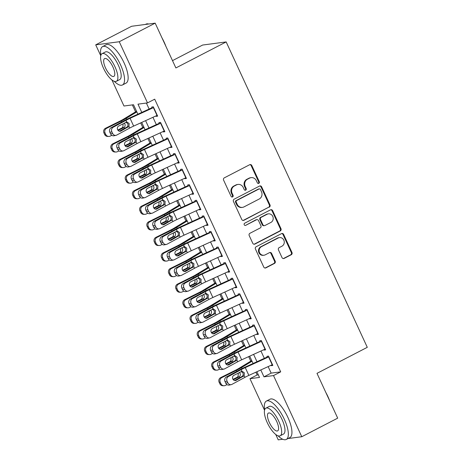 <?xml version="1.0" encoding="UTF-8"?>
<svg xmlns="http://www.w3.org/2000/svg" width="463" height="463" viewBox="0 0 463 463"><rect width="100%" height="100%" fill="white"/><g stroke="black" fill="none" stroke-linecap="round" stroke-linejoin="round"><path stroke-width="0.69" d="M258.811 183.354A1.186 1.105 82.5 0 0 259.303 181.774L251.797 165.523A1.696 1.574 82.5 0 0 249.679 164.724L224.295 177.861A1.696 1.574 82.5 0 0 223.588 180.119L231.095 196.37A1.186 1.105 82.5 0 0 232.576 196.931A1.186 1.105 82.5 0 0 233.074 195.345L232.102 193.245A5.429 5.041 82.5 0 1 234.353 186.016L236.466 184.922A5.429 5.041 82.5 0 1 238.017 184.43A5.429 5.041 82.5 0 1 243.243 187.48L244.215 189.581A1.186 1.105 82.5 0 0 245.697 190.143A1.186 1.105 82.5 0 0 246.189 188.563L245.216 186.456A5.429 5.041 82.5 0 1 247.468 179.227L249.58 178.133A5.429 5.041 82.5 0 1 251.131 177.647A5.429 5.041 82.5 0 1 256.357 180.692L257.33 182.792A1.186 1.105 82.5 0 0 258.811 183.354M258.146 183.452A1.186 1.105 82.5 0 0 258.667 181.861L251.16 165.609A1.696 1.574 82.5 0 0 249.846 164.649M231.917 197.024A1.186 1.105 82.5 0 0 232.438 195.432L231.465 193.331L232.102 193.245M245.031 190.241A1.186 1.105 82.5 0 0 245.552 188.644L244.58 186.543L245.216 186.456M282.031 257.619A1.696 1.574 82.5 0 0 284.143 258.418L291.268 254.731A1.696 1.574 82.5 0 0 291.974 252.474L283.634 234.423A1.696 1.574 82.5 0 0 281.516 233.624L256.132 246.762A1.696 1.574 82.5 0 0 255.426 249.019L263.765 267.07A1.696 1.574 82.5 0 0 265.884 267.869L274.484 263.418A1.696 1.574 82.5 0 0 275.19 261.155L271.619 253.435A1.696 1.574 82.5 0 0 269.501 252.636L265.235 254.841A4.537 4.213 82.5 0 1 263.939 255.246A4.537 4.213 82.5 0 1 259.321 252.017A4.537 4.213 82.5 0 1 261.456 246.657L278.165 238.011A4.537 4.213 82.5 0 1 279.461 237.6A4.537 4.213 82.5 0 1 284.085 240.835A4.537 4.213 82.5 0 1 281.95 246.194L279.166 247.636A1.696 1.574 82.5 0 0 278.46 249.893L282.031 257.619M100.755 55.751L95.714 44.853L131.637 26.269L155.18 23.15L175.882 67.945L226.17 41.925L367.286 347.325L316.993 373.346L337.695 418.147L301.778 436.731L287.998 438.559M155.18 23.15L119.263 41.739L147.518 102.896L137.974 104.158L141.782 112.399M268.146 366.609L271.156 373.12L280.7 371.858L154.706 99.18L147.518 102.896M280.7 371.858L273.517 375.574L301.778 436.731M269.287 207.164A1.696 1.574 82.5 0 0 269.993 204.906L261.653 186.861A1.696 1.574 82.5 0 0 259.535 186.057L234.151 199.194A1.696 1.574 82.5 0 0 233.445 201.457L241.784 219.503A1.696 1.574 82.5 0 0 243.903 220.301L268.65 207.25A1.696 1.574 82.5 0 0 269.356 204.993L261.016 186.942A1.696 1.574 82.5 0 0 259.708 185.987M272.643 210.642L280.983 228.687A1.696 1.574 82.5 0 1 280.277 230.95L254.893 244.082A1.696 1.574 82.5 0 1 252.775 243.283L249.204 235.563A1.696 1.574 82.5 0 1 249.91 233.3L260.206 227.975A1.696 1.574 82.5 0 0 260.906 225.713L258.539 220.591A1.696 1.574 82.5 0 0 256.427 219.792L245.708 225.336A1.186 1.105 82.5 0 1 244.157 224.601A1.186 1.105 82.5 0 1 244.719 223.195L270.525 209.843A1.696 1.574 82.5 0 1 272.643 210.642L272.007 210.729L280.346 228.774L280.983 228.687M155.875 115.964L156.06 116.358L157.651 116.149L153.328 106.803L151.742 107.011L152.275 108.174M163.074 131.544L163.26 131.943L164.851 131.729L160.528 122.382L158.942 122.591L159.475 123.754M170.274 147.13L170.459 147.523L172.051 147.315L167.728 137.962L166.142 138.177L166.674 139.334M177.474 162.71L177.659 163.103L179.25 162.895L174.927 153.542L173.341 153.757L173.874 154.92M184.673 178.29L184.859 178.689L186.45 178.475L182.127 169.128L180.541 169.336L181.074 170.5M191.873 193.87L192.058 194.269L193.65 194.055L189.326 184.708L187.741 184.916L188.273 186.08M199.073 209.455L199.258 209.849L200.849 209.641L196.526 200.288L194.94 200.502L195.473 201.665M206.272 225.035L206.457 225.429L208.049 225.221L203.732 215.874L202.14 216.082L202.672 217.245M213.472 240.615L213.657 241.015L215.249 240.801L210.931 231.454L209.34 231.662L209.872 232.825M220.672 256.201L220.857 256.595L222.448 256.386L218.131 247.034L216.539 247.248L217.072 248.411M227.871 271.781L228.056 272.175L229.648 271.966L225.331 262.619L223.739 262.828L224.271 263.991M235.071 287.361L235.256 287.76L236.848 287.546L232.53 278.199L230.939 278.408L231.471 279.571M242.276 302.947L242.456 303.34L244.047 303.132L239.73 293.779L238.138 293.993L238.676 295.151M249.476 318.527L249.655 318.92L251.247 318.712L246.929 309.365L245.338 309.573L245.876 310.737M256.676 334.107L256.855 334.506L258.447 334.292L254.129 324.945L252.538 325.153L253.076 326.317M263.875 349.687L264.055 350.086L265.646 349.872L261.329 340.525L259.737 340.739L260.275 341.897M146.366 103.046L149.132 109.048M152.946 117.301L156.332 124.628M160.146 132.881L163.532 140.208M167.346 148.461L170.737 155.794M174.545 164.047L177.937 171.374M181.745 179.627L185.136 186.954M188.945 195.207L192.336 202.539M196.15 210.792L199.536 218.119M203.35 226.372L206.735 233.699M210.549 241.952L213.935 249.279M217.749 257.538L221.135 264.865M224.949 273.118L228.334 280.445M232.148 288.698L235.534 296.025M239.348 304.278L242.734 311.611M246.547 319.864L249.933 327.191M253.747 335.444L257.133 342.77M260.947 351.023L264.332 358.356M271.075 365.272L271.254 365.666L272.846 365.457L268.528 356.105L266.937 356.319L267.475 357.482M132.366 104.904L135.578 111.855M140.677 122.898L142.778 127.435M147.876 138.483L149.977 143.015M155.076 154.063L157.177 158.601M162.281 169.643L164.377 174.181M169.481 185.223L171.576 189.761M176.681 200.809L178.776 205.346M183.88 216.389L185.976 220.926M191.08 231.969L193.175 236.506M198.28 247.555L200.375 252.092M205.479 263.134L207.574 267.672M212.679 278.714L214.774 283.252M219.879 294.3L221.974 298.838M227.078 309.88L229.173 314.418M234.278 325.46L236.373 329.997M241.478 341.04L243.573 345.577M248.677 356.626L250.772 361.163M255.877 372.206L257.156 374.972L258.313 374.822M226.17 41.925L202.626 45.044L172.502 60.63M95.714 44.853L119.263 41.739M282.731 439.254L278.228 439.85L275.745 434.479M264.547 410.235L249.968 378.693L259.517 377.426L256.89 371.743M257.156 374.972L249.968 378.693M137.881 114.182L133.518 104.748L123.974 106.01L111.953 79.995M253.076 363.49L249.69 356.163M245.876 347.91L242.49 340.583M238.676 332.324L235.291 324.997M231.477 316.744L228.091 309.417M224.277 301.164L220.892 293.837M217.078 285.584L213.692 278.251M209.878 269.998L206.492 262.671M202.678 254.418L199.293 247.092M195.479 238.839L192.093 231.506M188.279 223.253L184.893 215.926M181.079 207.673L177.694 200.346M173.88 192.093L170.494 184.766M166.68 176.507L163.294 169.18M159.48 160.927L156.095 153.6M152.281 145.347L148.895 138.02M145.081 129.767L141.695 122.435M260.791 369.96L263.968 376.836L273.517 375.574M145.596 120.658L148.982 127.985M152.796 136.238L156.181 143.565M159.995 151.818L163.381 159.145M167.195 167.398L170.581 174.73M174.395 182.983L177.78 190.31M181.594 198.563L184.98 205.89M188.794 214.143L192.18 221.476M195.994 229.729L199.379 237.056M203.193 245.309L206.579 252.636M210.393 260.889L213.779 268.216M217.593 276.475L220.978 283.802M224.792 292.055L228.178 299.382M231.992 307.635L235.378 314.962M239.192 323.215L242.577 330.547M246.391 338.8L249.777 346.127M253.591 354.38L256.982 361.707M271.156 373.12L263.968 376.836M156.06 116.358L157.42 115.657M163.26 131.943L164.62 131.237M170.459 147.523L171.819 146.817M177.659 163.103L179.019 162.397M184.859 178.689L186.219 177.983M192.058 194.269L193.418 193.563M199.258 209.849L200.618 209.143M206.457 225.429L207.818 224.729M213.657 241.015L215.017 240.309M220.857 256.595L222.217 255.889M228.056 272.175L229.422 271.474M235.256 287.76L236.622 287.054M242.456 303.34L243.822 302.634M249.655 318.92L251.021 318.214M256.855 334.506L258.221 333.8M264.055 350.086L265.421 349.38M271.254 365.666L272.62 364.96M251.131 177.647L250.495 177.728A5.429 5.041 82.5 0 0 248.949 178.22L249.58 178.133M244.58 186.543A5.429 5.041 82.5 0 1 246.831 179.314L248.949 178.22M238.017 184.43L237.38 184.517A5.429 5.041 82.5 0 0 235.829 185.003L236.466 184.922M231.465 193.331A5.429 5.041 82.5 0 1 233.717 186.097L235.829 185.003M243.098 220.463A1.696 1.574 82.5 0 0 243.266 220.388L268.65 207.25M260.455 189.564A1.186 1.105 82.5 0 0 258.973 189.002L236.691 200.531A1.186 1.105 82.5 0 0 236.199 202.117L237.224 204.333A5.429 5.041 82.5 0 0 242.45 207.378A5.429 5.041 82.5 0 0 243.995 206.892L259.228 199.009A5.429 5.041 82.5 0 0 261.479 191.78L260.455 189.564M259.315 188.898L258.678 188.979A1.186 1.105 82.5 0 0 258.337 189.089L258.973 189.002M242.45 207.378L241.813 207.465A5.429 5.041 82.5 0 1 236.587 204.414L235.563 202.198A1.186 1.105 82.5 0 1 236.055 200.618L258.337 189.089M254.083 244.244A1.696 1.574 82.5 0 0 254.256 244.169L279.64 231.031A1.696 1.574 82.5 0 0 280.346 228.774M256.907 219.641L256.271 219.722A1.696 1.574 82.5 0 0 255.79 219.879L245.708 225.336M270.89 222.448A4.537 4.213 82.5 0 0 273.025 217.083A4.537 4.213 82.5 0 0 268.401 213.854A4.537 4.213 82.5 0 0 267.11 214.265L261.219 217.309A1.696 1.574 82.5 0 0 260.519 219.572L262.886 224.694A1.696 1.574 82.5 0 0 264.998 225.493L270.89 222.448M268.401 213.854L267.764 213.941A4.537 4.213 82.5 0 0 266.474 214.346L267.11 214.265M264.518 225.643L263.881 225.73A1.696 1.574 82.5 0 1 262.249 224.781L259.882 219.653A1.696 1.574 82.5 0 1 260.582 217.396L266.474 214.346M272.007 210.729A1.696 1.574 82.5 0 0 270.699 209.768M279.461 237.6L278.824 237.687A4.537 4.213 82.5 0 0 277.534 238.092L278.165 238.011M263.939 255.246L263.302 255.333A4.537 4.213 82.5 0 1 258.684 252.103A4.537 4.213 82.5 0 1 260.819 246.744L277.534 238.092M265.073 268.025A1.696 1.574 82.5 0 0 265.247 267.95L273.847 263.499A1.696 1.574 82.5 0 0 274.553 261.242L270.982 253.516A1.696 1.574 82.5 0 0 269.674 252.561M283.339 258.574A1.696 1.574 82.5 0 0 283.506 258.499L290.631 254.818A1.696 1.574 82.5 0 0 291.337 252.555L282.997 234.509A1.696 1.574 82.5 0 0 281.683 233.549M136.533 111.27L123.511 119.176A8.641 1.019 155.2 0 1 120.027 121.069L105.495 128.292L106.623 128.315A3.455 3.339 91.2 0 0 105.055 132.927L103.926 132.904A3.455 3.339 -88.8 0 1 105.495 128.292M136.828 111.913L126.382 118.256A12.964 1.528 155.2 0 1 121.156 121.092L106.623 128.315M111.803 135.323L110.223 136.105A3.455 3.339 91.2 0 1 108.712 136.446L107.584 136.423A3.455 3.339 -88.8 0 1 104.644 134.461L103.926 132.904M124.165 123.071L124.86 124.015C125.398 125.363 125.137 126.503 124.084 127.441L121.856 128.014L117.793 130.034M104.644 134.461L105.772 134.484L105.055 132.927M105.772 134.484A3.455 3.339 91.2 0 0 108.712 136.446M118.111 130.462L123.65 127.707M121.856 128.014L122.851 127.18L123.1 124.316M157.27 115.328A6.048 0.712 155.2 0 1 157.009 115.449L133.662 126.098A8.641 1.019 -24.8 0 0 129.721 128.054L116.734 135.069A3.455 3.033 77.7 0 1 116.028 135.329A3.455 3.033 77.7 0 1 112.602 133.408L111.878 131.851L109.853 132.291L110.57 133.848L112.602 133.408M152.061 107.711L130.01 117.776A12.964 1.528 -24.8 0 0 124.09 120.704L111.103 127.719L113.134 127.279A3.455 3.033 77.7 0 0 111.878 131.851M153.67 107.538A6.048 0.712 155.2 0 1 153.409 107.653L130.062 118.308A8.641 1.019 -24.8 0 0 126.121 120.264L113.134 127.279M119.367 131.237L127.024 127.047C127.996 126.127 128.234 124.987 127.736 123.633L125.936 122.122M109.853 132.291A3.455 3.033 -102.3 0 1 111.103 127.719M116.028 135.329L114.002 135.775A3.455 3.033 -102.3 0 1 110.57 133.848M128.946 126.376L120.93 131.052A2.766 2.425 -102.3 0 1 120.363 131.261A2.766 2.425 -102.3 0 1 117.625 129.721A2.766 2.425 -102.3 0 1 118.626 126.063L126.897 121.943L129.148 123.511L128.946 126.376L129.721 128.054M126.63 121.948L126.121 120.264M162.033 37.978A21.09 7.425 62.6 0 1 164.122 42.081A21.09 7.425 62.6 0 1 165.847 46.231M148.64 24.018A21.605 7.611 -117.4 0 0 146.001 24.14L145.411 24.441M114.268 81.332A21.605 7.611 -117.4 0 0 122.469 84.972A21.605 7.611 -117.4 0 0 120.49 64.727A21.605 7.611 -117.4 0 0 102.607 46.595A21.605 7.611 -117.4 0 0 100.847 55.386M122.469 84.972L126.058 83.114A21.605 7.611 -117.4 0 0 124.084 62.87A21.605 7.611 -117.4 0 0 106.201 44.732L102.607 46.595M102.086 53.673L105.39 51.966A15.557 5.481 62.6 0 1 118.268 65.023A15.557 5.481 62.6 0 1 119.686 79.601L116.381 81.309A15.557 5.481 -117.4 0 0 114.963 66.736A15.557 5.481 -117.4 0 0 102.086 53.673A15.557 5.481 -117.4 0 0 103.504 68.252A15.557 5.481 -117.4 0 0 116.381 81.309M105.541 67.98A10.024 3.53 -117.4 0 0 113.84 76.395A10.024 3.53 -117.4 0 0 112.926 67.002A10.024 3.53 -117.4 0 0 104.626 58.587A10.024 3.53 -117.4 0 0 105.541 67.98M325.825 392.456A21.09 7.425 62.6 0 1 327.92 396.56A21.09 7.425 62.6 0 1 329.639 400.715M278.066 435.816A21.605 7.611 -117.4 0 0 286.261 439.456A21.605 7.611 -117.4 0 0 284.288 419.212A21.605 7.611 -117.4 0 0 266.404 401.074A21.605 7.611 -117.4 0 0 264.639 409.871M286.261 439.456L289.855 437.599A21.605 7.611 -117.4 0 0 287.876 417.354A21.605 7.611 -117.4 0 0 269.993 399.216L266.404 401.074M265.878 408.158L269.182 406.45A15.557 5.481 62.6 0 1 282.06 419.507A15.557 5.481 62.6 0 1 283.483 434.08L280.179 435.793A15.557 5.481 -117.4 0 0 278.755 421.22A15.557 5.481 -117.4 0 0 265.878 408.158A15.557 5.481 -117.4 0 0 267.301 422.736A15.557 5.481 -117.4 0 0 280.179 435.793M269.339 422.464A10.024 3.53 -117.4 0 0 277.632 430.879A10.024 3.53 -117.4 0 0 276.718 421.486A10.024 3.53 -117.4 0 0 268.418 413.071A10.024 3.53 -117.4 0 0 269.339 422.464M143.733 126.856L130.711 134.756A8.641 1.019 155.2 0 1 127.227 136.649L112.694 143.871L113.823 143.895A3.455 3.339 91.2 0 0 112.254 148.507L111.126 148.484A3.455 3.339 -88.8 0 1 112.694 143.871M144.028 127.493L133.581 133.836A12.964 1.528 155.2 0 1 128.355 136.678L113.823 143.895M119.003 150.903L117.423 151.685A3.455 3.339 91.2 0 1 115.912 152.026L114.783 152.003A3.455 3.339 -88.8 0 1 111.843 150.041L111.126 148.484M131.365 138.651L132.059 139.594C132.597 140.943 132.337 142.083 131.284 143.021L129.055 143.594L124.993 145.619M111.843 150.041L112.972 150.064L112.254 148.507M112.972 150.064A3.455 3.339 91.2 0 0 115.912 152.026M125.311 146.042L130.85 143.287M129.055 143.594L130.051 142.766L130.3 139.895M150.932 142.436L137.91 150.342A8.641 1.019 155.2 0 1 134.426 152.234L119.894 159.451L121.022 159.48A3.455 3.339 91.2 0 0 119.454 164.093L118.325 164.064A3.455 3.339 -88.8 0 1 119.894 159.451M151.233 143.079L140.781 149.416A12.964 1.528 155.2 0 1 135.555 152.258L121.022 159.48M126.202 166.483L124.622 167.27A3.455 3.339 91.2 0 1 123.112 167.606L121.983 167.583A3.455 3.339 -88.8 0 1 119.043 165.627L118.325 164.064M138.564 154.237L139.259 155.174C139.797 156.523 139.537 157.663 138.483 158.601L136.261 159.179L132.192 161.199M119.043 165.627L120.172 165.65L119.454 164.093M120.172 165.65A3.455 3.339 91.2 0 0 123.112 167.606M132.511 161.628L138.049 158.873M136.261 159.179L137.251 158.346L137.499 155.475M158.132 158.016L145.11 165.922A8.641 1.019 155.2 0 1 141.626 167.814L127.093 175.037L128.222 175.06A3.455 3.339 91.2 0 0 126.654 179.673L125.525 179.65A3.455 3.339 -88.8 0 1 127.093 175.037M158.433 158.659L147.981 165.002A12.964 1.528 155.2 0 1 142.754 167.838L128.222 175.06M133.402 182.063L131.822 182.85A3.455 3.339 91.2 0 1 130.311 183.192L129.183 183.169A3.455 3.339 -88.8 0 1 126.243 181.207L125.525 179.65M145.764 169.817L146.464 170.76C146.997 172.109 146.736 173.249 145.683 174.181L143.461 174.759L139.392 176.779M126.243 181.207L127.371 181.23L126.654 179.673M127.371 181.23A3.455 3.339 91.2 0 0 130.311 183.192M139.71 177.207L145.249 174.453M143.461 174.759L144.45 173.926L144.699 171.061M165.332 173.602L152.31 181.502A8.641 1.019 155.2 0 1 148.826 183.394L134.293 190.617L135.422 190.64A3.455 3.339 91.2 0 0 133.853 195.253L132.725 195.23A3.455 3.339 -88.8 0 1 134.293 190.617M165.632 174.238L155.18 180.582A12.964 1.528 155.2 0 1 149.954 183.417L135.422 190.64M140.602 197.649L139.022 198.43A3.455 3.339 91.2 0 1 137.511 198.772L136.382 198.749A3.455 3.339 -88.8 0 1 133.448 196.787L132.725 195.23M152.964 185.397L153.664 186.34C154.196 187.689 153.936 188.829 152.883 189.766L150.66 190.339L146.592 192.359M133.448 196.787L134.571 196.81L133.853 195.253M134.571 196.81A3.455 3.339 91.2 0 0 137.511 198.772M146.91 192.787L152.449 190.033M150.66 190.339L151.65 189.506L151.899 186.641M164.469 130.907A6.048 0.712 155.2 0 1 164.209 131.029L140.862 141.684A8.641 1.019 -24.8 0 0 136.921 143.634L123.934 150.654A3.455 3.033 77.7 0 1 123.227 150.915A3.455 3.033 77.7 0 1 119.801 148.988L119.078 147.431L117.052 147.871L117.77 149.433L119.801 148.988M159.26 123.291L137.21 133.356A12.964 1.528 -24.8 0 0 131.289 136.284L118.302 143.304L120.334 142.859A3.455 3.033 77.7 0 0 119.078 147.431M160.869 123.117A6.048 0.712 155.2 0 1 160.609 123.239L137.262 133.894A8.641 1.019 -24.8 0 0 133.321 135.844L120.334 142.859M126.567 146.823L134.224 142.633C135.196 141.707 135.433 140.567 134.936 139.213L133.136 137.708M117.052 147.871A3.455 3.033 -102.3 0 1 118.302 143.304M123.227 150.915L121.202 151.355A3.455 3.033 -102.3 0 1 117.77 149.433M136.145 141.956L128.129 146.632A2.766 2.425 -102.3 0 1 127.568 146.84A2.766 2.425 -102.3 0 1 124.825 145.301A2.766 2.425 -102.3 0 1 125.826 141.643L134.096 137.523L136.348 139.097L136.145 141.956L136.921 143.634M133.83 137.528L133.321 135.844M171.669 146.493A6.048 0.712 155.2 0 1 171.408 146.609L148.062 157.264A8.641 1.019 -24.8 0 0 144.12 159.214L131.133 166.234A3.455 3.033 77.7 0 1 130.427 166.495A3.455 3.033 77.7 0 1 127.001 164.573L126.277 163.011L124.252 163.456L124.969 165.013L127.001 164.573M166.46 138.871L144.41 148.941A12.964 1.528 -24.8 0 0 138.489 151.87L125.502 158.884L127.533 158.444A3.455 3.033 77.7 0 0 126.277 163.011M168.069 138.697A6.048 0.712 155.2 0 1 167.809 138.819L144.462 149.474A8.641 1.019 -24.8 0 0 140.52 151.424L127.533 158.444M133.766 162.403L141.423 158.213C142.396 157.287 142.633 156.147 142.135 154.798L140.335 153.288M124.252 163.456A3.455 3.033 -102.3 0 1 125.502 158.884M130.427 166.495L128.401 166.935A3.455 3.033 -102.3 0 1 124.969 165.013M143.345 157.536L135.329 162.212A2.766 2.425 -102.3 0 1 134.768 162.42A2.766 2.425 -102.3 0 1 132.024 160.887A2.766 2.425 -102.3 0 1 133.026 157.229L141.296 153.103L143.547 154.677L143.345 157.536L144.12 159.214M141.03 153.108L140.52 151.424M178.868 162.073A6.048 0.712 155.2 0 1 178.608 162.189L155.261 172.844A8.641 1.019 -24.8 0 0 151.32 174.8L138.333 181.814A3.455 3.033 77.7 0 1 137.627 182.075A3.455 3.033 77.7 0 1 134.201 180.153L133.483 178.596L131.451 179.036L132.169 180.593L134.201 180.153M173.66 154.457L151.609 164.521A12.964 1.528 -24.8 0 0 145.689 167.45L132.702 174.464L134.733 174.024A3.455 3.033 77.7 0 0 133.483 178.596M175.269 154.283A6.048 0.712 155.2 0 1 175.008 154.399L151.661 165.054A8.641 1.019 -24.8 0 0 147.72 167.01L134.733 174.024M140.966 177.983L148.623 173.793C149.595 172.867 149.833 171.732 149.335 170.378L147.535 168.868M131.451 179.036A3.455 3.033 -102.3 0 1 132.702 174.464M137.627 182.075L135.601 182.52A3.455 3.033 -102.3 0 1 132.169 180.593M150.544 173.121L142.529 177.798A2.766 2.425 -102.3 0 1 141.967 178.006A2.766 2.425 -102.3 0 1 139.224 176.467A2.766 2.425 -102.3 0 1 140.225 172.809L148.496 168.688L150.753 170.257L150.544 173.121L151.32 174.8M148.229 168.694L147.72 167.01M186.068 177.653A6.048 0.712 155.2 0 1 185.808 177.775L162.467 188.429A8.641 1.019 -24.8 0 0 158.52 190.38L145.532 197.394A3.455 3.033 77.7 0 1 144.826 197.66A3.455 3.033 77.7 0 1 141.4 195.733L140.683 194.176L138.651 194.616L139.369 196.179L141.4 195.733M180.859 170.037L158.809 180.101A12.964 1.528 -24.8 0 0 152.888 183.03L139.901 190.05L141.933 189.604A3.455 3.033 77.7 0 0 140.683 194.176M182.468 169.863A6.048 0.712 155.2 0 1 182.208 169.985L158.861 180.634A8.641 1.019 -24.8 0 0 154.92 182.59L141.933 189.604M148.166 193.569L155.823 189.379C156.795 188.453 157.032 187.312 156.535 185.958L154.735 184.453M138.651 194.616A3.455 3.033 -102.3 0 1 139.901 190.05M144.826 197.66L142.801 198.1A3.455 3.033 -102.3 0 1 139.369 196.179M157.744 188.701L149.728 193.378A2.766 2.425 -102.3 0 1 149.167 193.586A2.766 2.425 -102.3 0 1 146.424 192.047A2.766 2.425 -102.3 0 1 147.425 188.389L155.695 184.268L157.952 185.842L157.744 188.701L158.52 190.38M155.429 184.274L154.92 182.59M172.531 189.182L159.509 197.088A8.641 1.019 155.2 0 1 156.025 198.98L141.493 206.197L142.621 206.22A3.455 3.339 91.2 0 0 141.053 210.833L139.924 210.81A3.455 3.339 -88.8 0 1 141.493 206.197M172.832 189.824L162.38 196.162A12.964 1.528 155.2 0 1 157.154 199.003L142.621 206.22M147.801 213.229L146.221 214.016A3.455 3.339 91.2 0 1 144.711 214.352L143.582 214.328A3.455 3.339 -88.8 0 1 140.648 212.372L139.924 210.81M160.163 200.983L160.864 201.92C161.396 203.269 161.136 204.409 160.082 205.346L157.86 205.919L153.791 207.945M140.648 212.372L141.771 212.395L141.053 210.833M141.771 212.395A3.455 3.339 91.2 0 0 144.711 214.352M154.11 208.367L159.648 205.618M157.86 205.919L158.85 205.092L159.098 202.221M193.268 193.233A6.048 0.712 155.2 0 1 193.007 193.355L169.666 204.009A8.641 1.019 -24.8 0 0 165.719 205.96L152.732 212.98A3.455 3.033 77.7 0 1 152.026 213.24A3.455 3.033 77.7 0 1 148.6 211.319L147.882 209.756L145.851 210.202L146.568 211.759L148.6 211.319M188.059 185.617L166.009 195.681A12.964 1.528 -24.8 0 0 160.088 198.61L147.101 205.63L149.132 205.19A3.455 3.033 77.7 0 0 147.882 209.756M189.668 185.443A6.048 0.712 155.2 0 1 189.408 185.565L166.067 196.219A8.641 1.019 -24.8 0 0 162.119 198.17L149.132 205.19M155.365 209.149L163.022 204.959C163.995 204.033 164.232 202.892 163.734 201.538L161.934 200.033M145.851 210.202A3.455 3.033 -102.3 0 1 147.101 205.63M152.026 213.24L150 213.68A3.455 3.033 -102.3 0 1 146.568 211.759M164.944 204.281L156.928 208.958A2.766 2.425 -102.3 0 1 156.367 209.166A2.766 2.425 -102.3 0 1 153.623 207.627A2.766 2.425 -102.3 0 1 154.625 203.975L162.895 199.848L165.152 201.422L164.944 204.281L165.719 205.96M162.629 199.854L162.119 198.17M179.731 204.762L166.709 212.667A8.641 1.019 155.2 0 1 163.225 214.56L148.698 221.783L149.821 221.806A3.455 3.339 91.2 0 0 148.253 226.419L147.124 226.395A3.455 3.339 -88.8 0 1 148.698 221.783M180.032 205.404L169.58 211.747A12.964 1.528 155.2 0 1 164.353 214.583L149.821 221.806M155.001 228.809L153.421 229.596A3.455 3.339 91.2 0 1 151.91 229.937L150.782 229.908A3.455 3.339 -88.8 0 1 147.847 227.952L147.124 226.395M167.363 216.562L168.063 217.506C168.596 218.849 168.335 219.994 167.282 220.926L165.059 221.505L160.991 223.525M147.847 227.952L148.97 227.975L148.253 226.419M148.97 227.975A3.455 3.339 91.2 0 0 151.91 229.937M161.309 223.953L166.848 221.198M165.059 221.505L166.049 220.672L166.298 217.807M200.467 208.819A6.048 0.712 155.2 0 1 200.207 208.935L176.866 219.589A8.641 1.019 -24.8 0 0 172.919 221.546L159.932 228.56A3.455 3.033 77.7 0 1 159.226 228.82A3.455 3.033 77.7 0 1 155.799 226.899L155.082 225.342L153.05 225.782L153.768 227.339L155.799 226.899M195.259 201.202L173.208 211.267A12.964 1.528 -24.8 0 0 167.293 214.195L154.301 221.21L156.332 220.77A3.455 3.033 77.7 0 0 155.082 225.342M196.868 201.029A6.048 0.712 155.2 0 1 196.607 201.145L173.266 211.799A8.641 1.019 -24.8 0 0 169.319 213.75L156.332 220.77M162.565 224.729L170.222 220.538C171.194 219.612 171.432 218.478 170.934 217.124L169.134 215.613M153.05 225.782A3.455 3.033 -102.3 0 1 154.301 221.21M159.226 228.82L157.2 229.266A3.455 3.033 -102.3 0 1 153.768 227.339M172.143 219.867L164.128 224.543A2.766 2.425 -102.3 0 1 163.566 224.752A2.766 2.425 -102.3 0 1 160.823 223.212A2.766 2.425 -102.3 0 1 161.824 219.555L170.095 215.428L172.352 217.002L172.143 219.867L172.919 221.546M169.828 215.44L169.319 213.75M186.93 220.342L173.909 228.247A8.641 1.019 155.2 0 1 170.425 230.14L155.898 237.363L157.021 237.386A3.455 3.339 91.2 0 0 155.452 241.999L154.324 241.975A3.455 3.339 -88.8 0 1 155.898 237.363M187.231 220.984L176.779 227.327A12.964 1.528 155.2 0 1 171.553 230.163L157.021 237.386M162.2 244.395L160.62 245.176A3.455 3.339 91.2 0 1 159.11 245.517L157.981 245.494A3.455 3.339 -88.8 0 1 155.047 243.532L154.324 241.975M174.563 232.142L175.263 233.086C175.795 234.434 175.535 235.574 174.482 236.512L172.259 237.085L168.191 239.105M155.047 243.532L156.17 243.555L155.452 241.999M156.17 243.555A3.455 3.339 91.2 0 0 159.11 245.517M168.509 239.533L174.047 236.778M172.259 237.085L173.249 236.252L173.498 233.387M207.667 224.399A6.048 0.712 155.2 0 1 207.407 224.52L184.066 235.169A8.641 1.019 -24.8 0 0 180.119 237.125L167.131 244.14A3.455 3.033 77.7 0 1 166.425 244.406A3.455 3.033 77.7 0 1 162.999 242.479L162.281 240.922L160.25 241.362L160.968 242.925L162.999 242.479M202.458 216.782L180.408 226.847A12.964 1.528 -24.8 0 0 174.493 229.775L161.5 236.796L163.532 236.35A3.455 3.033 77.7 0 0 162.281 240.922M204.067 216.609A6.048 0.712 155.2 0 1 203.807 216.73L180.466 227.379A8.641 1.019 -24.8 0 0 176.519 229.335L163.532 236.35M169.765 240.314L177.422 236.118C178.394 235.198 178.631 234.058 178.133 232.704L176.334 231.193M160.25 241.362A3.455 3.033 -102.3 0 1 161.5 236.796M166.425 244.406L164.4 244.846A3.455 3.033 -102.3 0 1 160.968 242.925M179.343 235.447L171.327 240.123A2.766 2.425 -102.3 0 1 170.766 240.332A2.766 2.425 -102.3 0 1 168.023 238.792A2.766 2.425 -102.3 0 1 169.024 235.135L177.294 231.014L179.551 232.582L179.343 235.447L180.119 237.125M177.028 231.02L176.519 229.335M194.13 235.927L181.108 243.833A8.641 1.019 155.2 0 1 177.624 245.72L163.098 252.943L164.22 252.966A3.455 3.339 91.2 0 0 162.652 257.578L161.523 257.555A3.455 3.339 -88.8 0 1 163.098 252.943M194.431 236.564L183.979 242.907A12.964 1.528 155.2 0 1 178.753 245.749L164.22 252.966M169.4 259.974L167.82 260.756A3.455 3.339 91.2 0 1 166.31 261.097L165.181 261.074A3.455 3.339 -88.8 0 1 162.247 259.112L161.523 257.555M181.762 247.722L182.463 248.666C182.995 250.014 182.735 251.154 181.681 252.092L179.459 252.665L175.39 254.691M162.247 259.112L163.37 259.141L162.652 257.578M163.37 259.141A3.455 3.339 91.2 0 0 166.31 261.097M175.709 255.113L181.247 252.364M179.459 252.665L180.448 251.837L180.697 248.967M214.867 239.979A6.048 0.712 155.2 0 1 214.606 240.1L191.265 250.755A8.641 1.019 -24.8 0 0 187.318 252.705L174.331 259.726A3.455 3.033 77.7 0 1 173.625 259.986A3.455 3.033 77.7 0 1 170.199 258.059L169.481 256.502L167.45 256.948L168.167 258.504L170.199 258.059M209.664 232.362L187.608 242.427A12.964 1.528 -24.8 0 0 181.693 245.355L168.7 252.376L170.731 251.936A3.455 3.033 77.7 0 0 169.481 256.502M211.267 232.189A6.048 0.712 155.2 0 1 211.006 232.31L187.665 242.965A8.641 1.019 -24.8 0 0 183.718 244.915L170.731 251.936M176.964 255.894L184.621 251.704C185.594 250.778 185.831 249.638 185.333 248.284L183.533 246.779M167.45 256.948A3.455 3.033 -102.3 0 1 168.7 252.376M173.625 259.986L171.599 260.426A3.455 3.033 -102.3 0 1 168.167 258.504M186.543 251.027L178.527 255.703A2.766 2.425 -102.3 0 1 177.966 255.912A2.766 2.425 -102.3 0 1 175.222 254.372A2.766 2.425 -102.3 0 1 176.224 250.72L184.494 246.594L186.751 248.168L186.543 251.027L187.318 252.705M184.228 246.6L183.718 244.915M222.066 255.564A6.048 0.712 155.2 0 1 221.806 255.68L198.465 266.335A8.641 1.019 -24.8 0 0 194.518 268.285L181.531 275.306A3.455 3.033 77.7 0 1 180.825 275.566A3.455 3.033 77.7 0 1 177.398 273.645L176.681 272.088L174.649 272.528L175.373 274.084L177.398 273.645M216.863 247.948L194.807 258.013A12.964 1.528 -24.8 0 0 188.892 260.941L175.899 267.955L177.931 267.516A3.455 3.033 77.7 0 0 176.681 272.088M218.467 247.769A6.048 0.712 155.2 0 1 218.206 247.89L194.865 258.545A8.641 1.019 -24.8 0 0 190.918 260.495L177.931 267.516M184.164 271.474L191.821 267.284C192.793 266.358 193.036 265.218 192.533 263.869L190.733 262.359M174.649 272.528A3.455 3.033 -102.3 0 1 175.899 267.955M180.825 275.566L178.799 276.012A3.455 3.033 -102.3 0 1 175.373 274.084M193.742 266.607L185.727 271.283A2.766 2.425 -102.3 0 1 185.165 271.497A2.766 2.425 -102.3 0 1 182.422 269.958A2.766 2.425 -102.3 0 1 183.423 266.3L191.694 262.174L193.951 263.748L193.742 266.607L194.518 268.285M191.427 262.18L190.918 260.495M229.266 271.144A6.048 0.712 155.2 0 1 229.006 271.266L205.665 281.915A8.641 1.019 -24.8 0 0 201.718 283.871L188.73 290.886A3.455 3.033 77.7 0 1 188.024 291.146A3.455 3.033 77.7 0 1 184.598 289.225L183.88 287.668L181.849 288.108L182.572 289.664L184.598 289.225M224.063 263.528L202.007 273.592A12.964 1.528 -24.8 0 0 196.092 276.521L183.099 283.535L185.131 283.096A3.455 3.033 77.7 0 0 183.88 287.668M225.666 263.354A6.048 0.712 155.2 0 1 225.406 263.47L202.065 274.125A8.641 1.019 -24.8 0 0 198.118 276.081L185.131 283.096M191.364 287.06L199.021 282.864C199.993 281.944 200.236 280.804 199.732 279.449L197.933 277.939M181.849 288.108A3.455 3.033 -102.3 0 1 183.099 283.535M188.024 291.146L185.999 291.592A3.455 3.033 -102.3 0 1 182.572 289.664M200.942 282.193L192.926 286.869A2.766 2.425 -102.3 0 1 192.365 287.077A2.766 2.425 -102.3 0 1 189.622 285.538A2.766 2.425 -102.3 0 1 190.623 281.88L198.893 277.759L201.15 279.328L200.942 282.193L201.718 283.871M198.627 277.765L198.118 276.081M236.466 286.724A6.048 0.712 155.2 0 1 236.205 286.846L212.864 297.501A8.641 1.019 -24.8 0 0 208.917 299.451L195.93 306.471A3.455 3.033 77.7 0 1 195.224 306.732A3.455 3.033 77.7 0 1 191.798 304.804L191.08 303.248L189.049 303.693L189.772 305.25L191.798 304.804M231.263 279.108L209.207 289.172A12.964 1.528 -24.8 0 0 203.292 292.101L190.299 299.121L192.33 298.676A3.455 3.033 77.7 0 0 191.08 303.248M232.866 278.934A6.048 0.712 155.2 0 1 232.605 279.056L209.264 289.711A8.641 1.019 -24.8 0 0 205.317 291.661L192.33 298.676M198.563 302.64L206.22 298.45C207.192 297.524 207.436 296.384 206.932 295.029L205.132 293.525M189.049 303.693A3.455 3.033 -102.3 0 1 190.299 299.121M195.224 306.732L193.198 307.172A3.455 3.033 -102.3 0 1 189.772 305.25M208.142 297.773L200.126 302.449A2.766 2.425 -102.3 0 1 199.565 302.657A2.766 2.425 -102.3 0 1 196.821 301.118A2.766 2.425 -102.3 0 1 197.823 297.46L206.093 293.339L208.35 294.914L208.142 297.773L208.917 299.451M205.827 293.345L205.317 291.661M243.665 302.31A6.048 0.712 155.2 0 1 243.405 302.426L220.064 313.081A8.641 1.019 -24.8 0 0 216.117 315.031L203.13 322.051A3.455 3.033 77.7 0 1 202.424 322.312A3.455 3.033 77.7 0 1 198.997 320.39L198.28 318.828L196.248 319.273L196.972 320.83L198.997 320.39M238.462 294.688L216.406 304.758A12.964 1.528 -24.8 0 0 210.491 307.687L197.498 314.701L199.53 314.261A3.455 3.033 77.7 0 0 198.28 318.828M240.066 294.514A6.048 0.712 155.2 0 1 239.805 294.636L216.464 305.291A8.641 1.019 -24.8 0 0 212.517 307.241L199.53 314.261M205.763 318.22L213.42 314.03C214.392 313.104 214.635 311.964 214.132 310.615L212.332 309.105M196.248 319.273A3.455 3.033 -102.3 0 1 197.498 314.701M202.424 322.312L200.398 322.752A3.455 3.033 -102.3 0 1 196.972 320.83M215.341 313.353L207.326 318.029A2.766 2.425 -102.3 0 1 206.764 318.237A2.766 2.425 -102.3 0 1 204.021 316.704A2.766 2.425 -102.3 0 1 205.022 313.046L213.293 308.919L215.55 310.494L215.341 313.353L216.117 315.031M213.026 308.925L212.517 307.241M250.865 317.89A6.048 0.712 155.2 0 1 250.605 318.006L227.264 328.661A8.641 1.019 -24.8 0 0 223.316 330.617L210.329 337.631A3.455 3.033 77.7 0 1 209.623 337.892A3.455 3.033 77.7 0 1 206.197 335.97L205.479 334.413L203.448 334.853L204.171 336.41L206.197 335.97M245.662 310.274L223.606 320.338A12.964 1.528 -24.8 0 0 217.691 323.267L204.698 330.281L206.73 329.841A3.455 3.033 77.7 0 0 205.479 334.413M247.265 310.1A6.048 0.712 155.2 0 1 247.005 310.216L223.664 320.871A8.641 1.019 -24.8 0 0 219.717 322.827L206.73 329.841M212.963 333.8L220.619 329.61C221.598 328.684 221.835 327.549 221.331 326.195L219.531 324.685M203.448 334.853A3.455 3.033 -102.3 0 1 204.698 330.281M209.623 337.892L207.598 338.337A3.455 3.033 -102.3 0 1 204.171 336.41M222.541 328.938L214.525 333.615A2.766 2.425 -102.3 0 1 213.964 333.823A2.766 2.425 -102.3 0 1 211.221 332.284A2.766 2.425 -102.3 0 1 212.222 328.626L220.492 324.505L222.749 326.074L222.541 328.938L223.316 330.617M220.226 324.511L219.717 322.827M258.065 333.47A6.048 0.712 155.2 0 1 257.804 333.591L234.463 344.246A8.641 1.019 -24.8 0 0 230.516 346.197L217.529 353.211A3.455 3.033 77.7 0 1 216.823 353.477A3.455 3.033 77.7 0 1 213.397 351.55L212.679 349.993L210.648 350.433L211.371 351.996L213.397 351.55M252.862 325.854L230.805 335.918A12.964 1.528 -24.8 0 0 224.891 338.847L211.898 345.867L213.929 345.421A3.455 3.033 77.7 0 0 212.679 349.993M254.465 325.68A6.048 0.712 155.2 0 1 254.204 325.802L230.863 336.451A8.641 1.019 -24.8 0 0 226.916 338.407L213.929 345.421M220.162 349.386L227.819 345.195C228.797 344.269 229.035 343.129 228.531 341.775L226.731 340.27M210.648 350.433A3.455 3.033 -102.3 0 1 211.898 345.867M216.823 353.477L214.797 353.917A3.455 3.033 -102.3 0 1 211.371 351.996M229.741 344.518L221.725 349.195A2.766 2.425 -102.3 0 1 221.164 349.403A2.766 2.425 -102.3 0 1 218.42 347.863A2.766 2.425 -102.3 0 1 219.421 344.206L227.692 340.085L229.949 341.659L229.741 344.518L230.516 346.197M227.426 340.091L226.916 338.407M265.264 349.05A6.048 0.712 155.2 0 1 265.004 349.171L241.663 359.826A8.641 1.019 -24.8 0 0 237.716 361.777L224.729 368.797A3.455 3.033 77.7 0 1 224.023 369.057A3.455 3.033 77.7 0 1 220.596 367.136L219.879 365.573L217.847 366.019L218.571 367.576L220.596 367.136M260.061 341.434L238.005 351.498A12.964 1.528 -24.8 0 0 232.09 354.432L219.097 361.447L221.129 361.007A3.455 3.033 77.7 0 0 219.879 365.573M261.664 341.26A6.048 0.712 155.2 0 1 261.404 341.381L238.063 352.036A8.641 1.019 -24.8 0 0 234.116 353.987L221.129 361.007M227.362 364.966L235.019 360.775C235.997 359.849 236.234 358.709 235.731 357.355L233.931 355.85M217.847 366.019A3.455 3.033 -102.3 0 1 219.097 361.447M224.023 369.057L221.997 369.497A3.455 3.033 -102.3 0 1 218.571 367.576M236.94 360.098L228.925 364.775A2.766 2.425 -102.3 0 1 228.363 364.983A2.766 2.425 -102.3 0 1 225.62 363.443A2.766 2.425 -102.3 0 1 226.621 359.792L234.891 355.665L237.149 357.239L236.94 360.098L237.716 361.777M234.625 355.671L234.116 353.987M272.464 364.636A6.048 0.712 155.2 0 1 272.203 364.751L248.862 375.406A8.641 1.019 -24.8 0 0 244.915 377.362L231.928 384.377A3.455 3.033 77.7 0 1 231.222 384.637A3.455 3.033 77.7 0 1 227.796 382.716L227.078 381.159L225.047 381.599L225.77 383.156L227.796 382.716M267.261 357.019L245.205 367.084A12.964 1.528 -24.8 0 0 239.29 370.012L226.297 377.027L228.328 376.587A3.455 3.033 77.7 0 0 227.078 381.159M268.864 356.846A6.048 0.712 155.2 0 1 268.604 356.961L245.263 367.616A8.641 1.019 -24.8 0 0 241.316 369.567L228.328 376.587M234.562 380.545L242.218 376.355C243.197 375.429 243.434 374.295 242.93 372.941L241.13 371.43M225.047 381.599A3.455 3.033 -102.3 0 1 226.297 377.027M231.222 384.637L229.197 385.083A3.455 3.033 -102.3 0 1 225.77 383.156M244.14 375.684L236.124 380.36A2.766 2.425 -102.3 0 1 235.563 380.569A2.766 2.425 -102.3 0 1 232.82 379.029A2.766 2.425 -102.3 0 1 233.821 375.371L242.091 371.245L244.348 372.819L244.14 375.684L244.915 377.362M241.825 371.257L241.316 369.567M201.33 251.507L188.308 259.413A8.641 1.019 155.2 0 1 184.824 261.306L170.297 268.523L171.42 268.552A3.455 3.339 91.2 0 0 169.852 273.164L168.723 273.141A3.455 3.339 -88.8 0 1 170.297 268.523M201.631 252.15L191.178 258.493A12.964 1.528 155.2 0 1 185.952 261.329L171.42 268.552M176.6 275.554L175.02 276.342A3.455 3.339 91.2 0 1 173.509 276.683L172.381 276.654A3.455 3.339 -88.8 0 1 169.446 274.698L168.723 273.141M188.962 263.308L189.662 264.246C190.195 265.594 189.934 266.74 188.881 267.672L186.658 268.251L182.59 270.27M169.446 274.698L170.575 274.721L169.852 273.164M170.575 274.721A3.455 3.339 91.2 0 0 173.509 276.683M182.908 270.699L188.447 267.944M186.658 268.251L187.648 267.417L187.897 264.547M208.529 267.087L195.508 274.993A8.641 1.019 155.2 0 1 192.023 276.886L177.497 284.108L178.62 284.132A3.455 3.339 91.2 0 0 177.051 288.744L175.923 288.721A3.455 3.339 -88.8 0 1 177.497 284.108M208.83 267.73L198.378 274.073A12.964 1.528 155.2 0 1 193.152 276.909L178.62 284.132M183.799 291.14L182.225 291.921A3.455 3.339 91.2 0 1 180.709 292.263L179.58 292.24A3.455 3.339 -88.8 0 1 176.646 290.278L175.923 288.721M196.162 278.888L196.862 279.831C197.394 281.18 197.134 282.32 196.081 283.258L193.858 283.831L189.789 285.85M176.646 290.278L177.775 290.301L177.051 288.744M177.775 290.301A3.455 3.339 91.2 0 0 180.709 292.263M190.108 286.279L195.646 283.524M193.858 283.831L194.848 282.997L195.097 280.132M215.735 282.673L202.707 290.573A8.641 1.019 155.2 0 1 199.223 292.466L184.696 299.688L185.825 299.711A3.455 3.339 91.2 0 0 184.251 304.324L183.122 304.301A3.455 3.339 -88.8 0 1 184.696 299.688M216.03 283.31L205.578 289.653A12.964 1.528 155.2 0 1 200.352 292.494L185.825 299.711M190.999 306.72L189.425 307.501A3.455 3.339 91.2 0 1 187.909 307.843L186.78 307.82A3.455 3.339 -88.8 0 1 183.846 305.858L183.122 304.301M203.361 294.468L204.061 295.411C204.594 296.76 204.333 297.9 203.28 298.838L201.058 299.411L196.989 301.436M183.846 305.858L184.974 305.881L184.251 304.324M184.974 305.881A3.455 3.339 91.2 0 0 187.909 307.843M197.307 301.859L202.846 299.104M201.058 299.411L202.047 298.583L202.296 295.712M222.934 298.253L209.907 306.159A8.641 1.019 155.2 0 1 206.423 308.051L191.896 315.268L193.025 315.297A3.455 3.339 91.2 0 0 191.451 319.91L190.322 319.881A3.455 3.339 -88.8 0 1 191.896 315.268M223.23 298.895L212.777 305.233A12.964 1.528 155.2 0 1 207.551 308.074L193.025 315.297M198.199 322.3L196.625 323.087A3.455 3.339 91.2 0 1 195.108 323.423L193.98 323.4A3.455 3.339 -88.8 0 1 191.045 321.444L190.322 319.881M210.561 310.054L211.261 310.991C211.794 312.34 211.533 313.48 210.48 314.418L208.257 314.996L204.189 317.016M191.045 321.444L192.174 321.467L191.451 319.91M192.174 321.467A3.455 3.339 91.2 0 0 195.108 323.423M204.507 317.444L210.046 314.69M208.257 314.996L209.247 314.163L209.496 311.292M230.134 313.833L217.106 321.739A8.641 1.019 155.2 0 1 213.622 323.631L199.096 330.854L200.224 330.877A3.455 3.339 91.2 0 0 198.65 335.49L197.522 335.467A3.455 3.339 -88.8 0 1 199.096 330.854M230.429 314.475L219.977 320.818A12.964 1.528 155.2 0 1 214.751 323.654L200.224 330.877M205.398 337.88L203.824 338.667A3.455 3.339 91.2 0 1 202.308 339.009L201.179 338.985A3.455 3.339 -88.8 0 1 198.245 337.023L197.522 335.467M217.76 325.634L218.461 326.577C218.993 327.926 218.733 329.066 217.679 329.997L215.457 330.576L211.388 332.596M198.245 337.023L199.374 337.047L198.65 335.49M199.374 337.047A3.455 3.339 91.2 0 0 202.308 339.009M211.707 333.024L217.245 330.269M215.457 330.576L216.447 329.743L216.696 326.878M237.334 329.419L224.306 337.319A8.641 1.019 155.2 0 1 220.822 339.211L206.295 346.434L207.424 346.457A3.455 3.339 91.2 0 0 205.85 351.07L204.721 351.047A3.455 3.339 -88.8 0 1 206.295 346.434M237.629 330.055L227.177 336.398A12.964 1.528 155.2 0 1 221.951 339.234L207.424 346.457M212.598 353.466L211.024 354.247A3.455 3.339 91.2 0 1 209.507 354.589L208.379 354.565A3.455 3.339 -88.8 0 1 205.445 352.603L204.721 351.047M224.96 341.214L225.66 342.157C226.193 343.505 225.932 344.646 224.879 345.583L222.657 346.156L218.588 348.176M205.445 352.603L206.573 352.627L205.85 351.07M206.573 352.627A3.455 3.339 91.2 0 0 209.507 354.589M218.906 348.604L224.445 345.849M222.657 346.156L223.646 345.323L223.895 342.458M244.533 344.999L231.506 352.904A8.641 1.019 155.2 0 1 228.022 354.797L213.495 362.014L214.624 362.037A3.455 3.339 91.2 0 0 213.049 366.65L211.921 366.627A3.455 3.339 -88.8 0 1 213.495 362.014M244.829 345.641L234.376 351.978A12.964 1.528 155.2 0 1 229.15 354.82L214.624 362.037M219.798 369.046L218.223 369.833A3.455 3.339 91.2 0 1 216.707 370.168L215.579 370.145A3.455 3.339 -88.8 0 1 212.644 368.189L211.921 366.627M232.16 356.799L232.86 357.737C233.393 359.085 233.132 360.226 232.079 361.163L229.856 361.736L225.788 363.762M212.644 368.189L213.773 368.212L213.049 366.65M213.773 368.212A3.455 3.339 91.2 0 0 216.707 370.168M226.106 364.19L231.645 361.435M229.856 361.736L230.846 360.909L231.095 358.038M251.733 360.579L238.705 368.484A8.641 1.019 155.2 0 1 235.221 370.377L220.695 377.6L221.823 377.623A3.455 3.339 91.2 0 0 220.249 382.235L219.121 382.212A3.455 3.339 -88.8 0 1 220.695 377.6M252.028 361.221L241.576 367.564A12.964 1.528 155.2 0 1 236.35 370.4L221.823 377.623M226.997 384.626L225.423 385.413A3.455 3.339 91.2 0 1 223.907 385.754L222.778 385.725A3.455 3.339 -88.8 0 1 219.844 383.769L219.121 382.212M239.359 372.379L240.06 373.323C240.592 374.665 240.332 375.811 239.278 376.743L237.056 377.322L232.987 379.342M219.844 383.769L220.973 383.792L220.249 382.235M220.973 383.792A3.455 3.339 91.2 0 0 223.907 385.754M233.306 379.77L238.844 377.015M237.056 377.322L238.046 376.488L238.295 373.624M258.667 181.861L259.303 181.774M232.438 195.432L233.074 195.345M245.552 188.644L246.189 188.563M246.831 179.314L247.468 179.227M233.717 186.097L234.353 186.016M251.16 165.609L251.797 165.523M243.266 220.388L243.903 220.301M261.016 186.942L261.653 186.861M269.356 204.993L269.993 204.906M236.055 200.618L236.691 200.531M235.563 202.198L236.199 202.117M236.587 204.414L237.224 204.333M279.64 231.031L280.277 230.95M254.256 244.169L254.893 244.082M255.79 219.879L256.427 219.792M260.582 217.396L261.219 217.309M259.882 219.653L260.519 219.572M262.249 224.781L262.886 224.694M260.819 246.744L261.456 246.657M270.982 253.516L271.619 253.435M274.553 261.242L275.19 261.155M273.847 263.499L274.484 263.418M265.247 267.95L265.884 267.869M282.997 234.509L283.634 234.423M291.337 252.555L291.974 252.474M290.631 254.818L291.268 254.731M283.506 258.499L284.143 258.418M124.547 128.442L124.084 127.441M126.856 119.275L126.382 118.256M121.595 122.053L121.156 121.092M130.062 118.308L133.662 126.098M153.409 107.653L157.009 115.449M119.767 131.301L120.93 131.052M128.072 127.192L126.636 127.313M131.747 144.022L131.284 143.021M134.056 134.86L133.581 133.836M128.795 137.633L128.355 136.678M138.946 159.602L138.483 158.601M141.256 150.44L140.781 149.416M135.995 153.218L135.555 152.258M146.146 175.188L145.683 174.181M148.455 166.02L147.981 165.002M143.194 168.798L142.754 167.838M153.346 190.768L152.883 189.766M155.655 181.606L155.18 180.582M150.394 184.378L149.954 183.417M137.262 133.894L140.862 141.684M160.609 123.239L164.209 131.029M126.966 146.887L128.129 146.632M135.271 142.772L133.836 142.893M144.462 149.474L148.062 157.264M167.809 138.819L171.408 146.609M134.166 162.467L135.329 162.212M142.471 158.352L141.036 158.473M151.661 165.054L155.261 172.844M175.008 154.399L178.608 162.189M141.365 178.047L142.529 177.798M149.671 173.938L148.235 174.059M158.861 180.634L162.467 188.429M182.208 169.985L185.808 177.775M148.565 193.632L149.728 193.378M156.87 189.517L155.435 189.639M160.545 206.348L160.082 205.346M162.854 197.186L162.38 196.162M157.594 199.958L157.154 199.003M166.067 196.219L169.666 204.009M189.408 185.565L193.007 193.355M155.765 209.212L156.928 208.958M164.07 205.097L162.635 205.219M167.745 221.933L167.282 220.926M170.054 212.766L169.58 211.747M164.793 215.544L164.353 214.583M173.266 211.799L176.866 219.589M196.607 201.145L200.207 208.935M162.964 224.792L164.128 224.543M171.269 220.683L169.834 220.805M174.945 237.513L174.482 236.512M177.254 228.346L176.779 227.327M171.993 231.124L171.553 230.163M180.466 227.379L184.066 235.169M203.807 216.73L207.407 224.52M170.164 240.378L171.327 240.123M178.469 236.263L177.034 236.385M182.144 253.093L181.681 252.092M184.453 243.932L183.979 242.907M179.193 246.704L178.753 245.749M187.665 242.965L191.265 250.755M211.006 232.31L214.606 240.1M177.364 255.958L178.527 255.703M185.669 251.843L184.233 251.965M194.865 258.545L198.465 266.335M218.206 247.89L221.806 255.68M184.563 271.538L185.727 271.283M192.868 267.429L191.433 267.55M202.065 274.125L205.665 281.915M225.406 263.47L229.006 271.266M191.763 287.118L192.926 286.869M200.068 283.009L198.633 283.13M209.264 289.711L212.864 297.501M232.605 279.056L236.205 286.846M198.963 302.704L200.126 302.449M207.268 298.589L205.832 298.71M216.464 305.291L220.064 313.081M239.805 294.636L243.405 302.426M206.162 318.284L207.326 318.029M214.467 314.169L213.032 314.29M223.664 320.871L227.264 328.661M247.005 310.216L250.605 318.006M213.362 333.864L214.525 333.615M221.667 329.754L220.232 329.876M230.863 336.451L234.463 344.246M254.204 325.802L257.804 333.591M220.562 349.449L221.725 349.195M228.867 345.334L227.431 345.456M238.063 352.036L241.663 359.826M261.404 341.381L265.004 349.171M227.761 365.029L228.925 364.775M236.066 360.914L234.631 361.036M245.263 367.616L248.862 375.406M268.604 356.961L272.203 364.751M234.961 380.609L236.124 380.36M243.266 376.5L241.831 376.622M189.344 268.679L188.881 267.672M191.653 259.511L191.178 258.493M186.392 262.289L185.952 261.329M196.543 284.259L196.081 283.258M198.853 275.091L198.378 274.073M193.592 277.869L193.152 276.909M203.743 299.839L203.28 298.838M206.052 290.677L205.578 289.653M200.792 293.449L200.352 292.494M210.943 315.419L210.48 314.418M213.252 306.257L212.777 305.233M207.991 309.035L207.551 308.074M218.142 331.004L217.679 329.997M220.452 321.837L219.977 320.818M215.191 324.615L214.751 323.654M225.342 346.584L224.879 345.583M227.651 337.423L227.177 336.398M222.39 340.195L221.951 339.234M232.548 362.164L232.079 361.163M234.851 353.003L234.376 351.978M229.59 355.775L229.15 354.82M239.747 377.75L239.278 376.743M242.051 368.583L241.576 367.564M236.79 371.361L236.35 370.4"/></g></svg>
